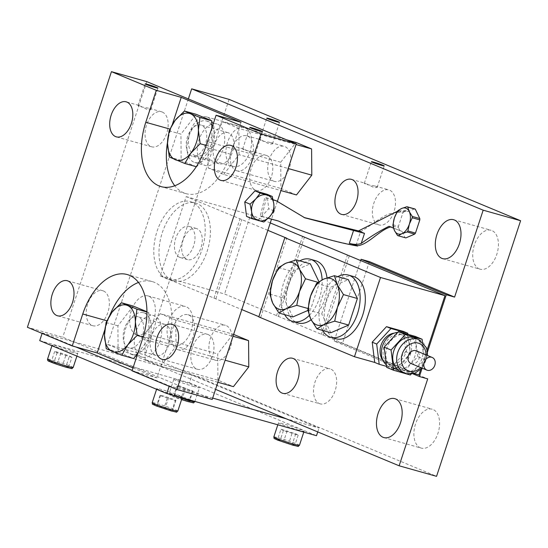 <?xml version="1.0" encoding="UTF-8"?>
<svg xmlns="http://www.w3.org/2000/svg" width="548" height="548" viewBox="0 0 548 548"><rect width="100%" height="100%" fill="white"/><g stroke="black" fill="none" stroke-linecap="round" stroke-linejoin="round"><path stroke-width="0.41" stroke-dasharray="2.74 2.06" d="M414.836 337.958A18.194 14.543 -67.4 0 1 421.59 359.529A18.194 14.543 -67.4 0 1 402.177 372.01A18.194 14.543 -67.4 0 1 400.855 371.551M395.3 369.147A18.194 14.543 -67.4 0 1 393.978 368.688A18.194 14.543 -67.4 0 1 387.224 347.117A18.194 14.543 -67.4 0 1 406.643 334.636A18.194 14.543 -67.4 0 1 407.959 335.095A18.194 14.543 -67.4 0 1 414.72 356.666A18.194 14.543 -67.4 0 1 395.3 369.147M397.786 332.369A18.194 14.543 -67.4 0 1 402.157 332.773A18.194 14.543 -67.4 0 1 403.479 333.232A18.194 14.543 -67.4 0 1 410.233 354.803A18.194 14.543 -67.4 0 1 390.813 367.276A18.194 14.543 -67.4 0 1 389.498 366.818A18.194 14.543 -67.4 0 1 386.388 364.913M391.443 365.365A16.173 12.926 -67.4 0 1 390.272 364.954A16.173 12.926 -67.4 0 1 384.264 345.781A16.173 12.926 -67.4 0 1 401.526 334.691A16.173 12.926 -67.4 0 1 402.698 335.095A16.173 12.926 -67.4 0 1 408.705 354.268A16.173 12.926 -67.4 0 1 391.443 365.365M394.348 333.116A16.173 12.926 -67.4 0 1 398.54 333.444A16.173 12.926 -67.4 0 1 399.711 333.848A16.173 12.926 -67.4 0 1 405.712 353.028A16.173 12.926 -67.4 0 1 388.457 364.119A16.173 12.926 -67.4 0 1 387.278 363.708A16.173 12.926 -67.4 0 1 382.984 360.42M386.573 366.379L396.019 369.044L391.532 367.174L405.815 351.652L403.294 331.389M396.019 369.044L410.301 353.515L405.815 351.652M410.301 353.515L407.911 334.314M414.124 373.537L391.532 367.174M386.696 367.407L403.486 372.133L417.761 356.625L415.24 336.383M410.363 374.996L403.486 372.133M411.158 374.133L424.638 359.488L417.761 356.625M424.638 359.488L422.453 341.911M411.034 363.53A6.871 5.494 112.6 0 0 411.534 363.701A6.871 5.494 112.6 0 0 418.871 358.988A6.871 5.494 112.6 0 0 416.316 350.836M244.045 149.159C241.949 148.7 242.305 149.077 245.107 150.296L253.608 151.803L255.505 153.159L252.58 153.406L244.045 149.159L242.702 148.953L249.778 127.431M139.404 105.6C137.308 105.141 137.658 105.517 140.459 106.737L148.96 108.244L150.864 109.6L147.939 109.847L139.404 105.6L138.062 105.394L145.138 83.871M137.411 353.672A21.564 12.892 105.7 0 1 137.164 328.444A21.564 12.892 105.7 0 1 153.844 315.641A21.564 12.892 105.7 0 1 154.721 315.949A21.564 12.892 105.7 0 1 160.187 340.637A21.564 12.892 105.7 0 1 142.151 357.145A21.564 12.892 105.7 0 1 141.274 356.844A21.564 12.892 105.7 0 1 137.486 353.775M137.267 353.864A21.564 12.892 105.7 0 1 131.753 354.22A21.564 12.892 105.7 0 1 130.876 353.912A21.564 12.892 105.7 0 1 125.41 329.225A21.564 12.892 105.7 0 1 143.446 312.716A21.564 12.892 105.7 0 1 144.323 313.018A21.564 12.892 105.7 0 1 150.885 333.047A21.564 12.892 105.7 0 1 137.678 353.7M217.748 124.238A21.564 12.892 105.7 0 1 223.221 148.926A21.564 12.892 105.7 0 1 205.178 165.441A21.564 12.892 105.7 0 1 204.301 165.14A21.564 12.892 105.7 0 1 198.835 140.446A21.564 12.892 105.7 0 1 216.871 123.937A21.564 12.892 105.7 0 1 217.748 124.238M212.391 126.458A21.564 12.892 105.7 0 1 210.809 151.138A21.564 12.892 105.7 0 1 194.78 162.516A21.564 12.892 105.7 0 1 193.91 162.208A21.564 12.892 105.7 0 1 188.437 137.521A21.564 12.892 105.7 0 1 206.48 121.005A21.564 12.892 105.7 0 1 207.356 121.314A21.564 12.892 105.7 0 1 211.836 125.43M208.089 334.533A18.194 10.878 105.7 0 1 212.706 355.364A18.194 10.878 105.7 0 1 197.486 369.297A18.194 10.878 105.7 0 1 196.746 369.037A18.194 10.878 105.7 0 1 192.129 348.206A18.194 10.878 105.7 0 1 207.35 334.273A18.194 10.878 105.7 0 1 208.089 334.533M103.449 290.974A18.194 10.878 105.7 0 1 108.066 311.805A18.194 10.878 105.7 0 1 92.845 325.738A18.194 10.878 105.7 0 1 92.105 325.478A18.194 10.878 105.7 0 1 87.488 304.647A18.194 10.878 105.7 0 1 102.709 290.714A18.194 10.878 105.7 0 1 103.449 290.974M162.277 112.045A18.194 10.878 105.7 0 1 166.893 132.876A18.194 10.878 105.7 0 1 151.673 146.809A18.194 10.878 105.7 0 1 150.933 146.556A18.194 10.878 105.7 0 1 146.316 125.725A18.194 10.878 105.7 0 1 161.537 111.785A18.194 10.878 105.7 0 1 162.277 112.045M266.917 155.605A18.194 10.878 105.7 0 1 271.534 176.435A18.194 10.878 105.7 0 1 256.313 190.368A18.194 10.878 105.7 0 1 255.574 190.115A18.194 10.878 105.7 0 1 250.957 169.277A18.194 10.878 105.7 0 1 266.177 155.344A18.194 10.878 105.7 0 1 266.917 155.605M104.73 330.067L107.703 321.018A53.903 32.236 105.7 0 1 109.771 315.367M138.507 282.446A53.903 32.236 105.7 0 1 152.214 281.583A53.903 32.236 105.7 0 1 154.406 282.343A53.903 32.236 105.7 0 1 167.496 345.911L156.995 377.86L132.041 370.832M241.031 122.252L230.53 154.207A53.903 32.236 105.7 0 1 186.012 193.643A53.903 32.236 105.7 0 1 174.771 185.751M167.53 142.185A53.903 32.236 105.7 0 1 170.729 129.314L169.853 129.068M172.353 124.382L170.729 129.314M277.295 201.589L271.513 219.166M212.234 399.458L62.746 337.232L27.4 327.272M133.013 367.879L156.995 377.86M146.789 81.625L62.746 337.232M177.093 395.923A13.474 0.774 -161.8 0 1 163.667 391.587A13.474 0.774 -161.8 0 1 156.817 388.607A13.474 0.774 -161.8 0 1 162.146 389.703A13.474 0.774 -161.8 0 1 175.566 394.039A13.474 0.774 -161.8 0 1 182.422 397.026A13.474 0.774 -161.8 0 1 177.093 395.923M194.081 386.635A13.474 0.774 -161.8 0 1 180.655 382.299A13.474 0.774 -161.8 0 1 173.805 379.312A13.474 0.774 -161.8 0 1 179.134 380.415A13.474 0.774 -161.8 0 1 192.554 384.751A13.474 0.774 -161.8 0 1 199.41 387.731A13.474 0.774 -161.8 0 1 194.081 386.635M298.722 430.194A13.474 0.774 -161.8 0 1 285.303 425.858A13.474 0.774 -161.8 0 1 278.446 422.871A13.474 0.774 -161.8 0 1 283.775 423.974A13.474 0.774 -161.8 0 1 297.201 428.31A13.474 0.774 -161.8 0 1 304.051 431.29A13.474 0.774 -161.8 0 1 298.722 430.194M72.452 352.364A13.474 0.774 -161.8 0 1 59.026 348.028A13.474 0.774 -161.8 0 1 52.176 345.048A13.474 0.774 -161.8 0 1 57.499 346.144A13.474 0.774 -161.8 0 1 70.925 350.48A13.474 0.774 -161.8 0 1 77.775 353.467A13.474 0.774 -161.8 0 1 72.452 352.364M172.099 280.35A40.429 24.174 105.7 0 1 161.845 234.058A40.429 24.174 105.7 0 1 195.67 203.096A40.429 24.174 105.7 0 1 197.314 203.664A40.429 24.174 105.7 0 1 207.569 249.957A40.429 24.174 105.7 0 1 173.743 280.919A40.429 24.174 105.7 0 1 172.099 280.35M166.907 278.884A40.429 24.174 105.7 0 1 156.646 232.592A40.429 24.174 105.7 0 1 190.471 201.63A40.429 24.174 105.7 0 1 192.115 202.198A40.429 24.174 105.7 0 1 202.37 248.491A40.429 24.174 105.7 0 1 168.551 279.453A40.429 24.174 105.7 0 1 166.907 278.884M197.027 228.721A16.173 9.672 -74.3 0 0 196.369 228.489A16.173 9.672 -74.3 0 0 182.84 240.873A16.173 9.672 -74.3 0 0 186.943 259.396A16.173 9.672 -74.3 0 0 187.601 259.622A16.173 9.672 -74.3 0 0 201.13 247.237A16.173 9.672 -74.3 0 0 197.027 228.721M179.669 257.341A16.173 9.672 105.7 0 1 175.566 238.825A16.173 9.672 105.7 0 1 189.094 226.44A16.173 9.672 105.7 0 1 189.752 226.667A16.173 9.672 105.7 0 1 193.855 245.189A16.173 9.672 105.7 0 1 180.326 257.574A16.173 9.672 105.7 0 1 179.669 257.341M337.76 276.658A32.339 19.344 -74.3 0 0 322.608 330.437M353.535 276.521A32.339 19.344 -74.3 0 0 326.478 301.29A32.339 19.344 -74.3 0 0 334.677 338.328A32.339 19.344 -74.3 0 0 335.993 338.78M299.79 260.848A32.339 19.344 -74.3 0 0 284.638 314.627M315.566 260.718A32.339 19.344 -74.3 0 0 288.501 285.487A32.339 19.344 -74.3 0 0 296.708 322.519A32.339 19.344 -74.3 0 0 298.023 322.978M365.68 183.429C363.584 182.964 363.934 183.347 366.735 184.566L375.236 186.073L377.134 187.43L374.209 187.676L365.68 183.429L364.338 183.217L371.407 161.701M261.04 139.87C258.937 139.404 259.293 139.788 262.095 141.007L270.596 142.514L272.493 143.871L269.568 144.117L261.04 139.87L259.69 139.658L266.766 118.142M173.634 345.096A20.214 12.09 -74.3 0 0 174.456 345.377A20.214 12.09 -74.3 0 0 191.368 329.896A20.214 12.09 -74.3 0 0 186.238 306.75A20.214 12.09 -74.3 0 0 185.416 306.469A20.214 12.09 -74.3 0 0 168.503 321.95A20.214 12.09 -74.3 0 0 173.634 345.096M136.205 334.547A20.214 12.09 -74.3 0 0 137.027 334.835A20.214 12.09 -74.3 0 0 153.94 319.354A20.214 12.09 -74.3 0 0 148.809 296.208A20.214 12.09 -74.3 0 0 147.994 295.92A20.214 12.09 -74.3 0 0 131.082 311.401A20.214 12.09 -74.3 0 0 136.205 334.547M232.462 166.167A20.214 12.09 -74.3 0 0 233.284 166.455A20.214 12.09 -74.3 0 0 250.196 150.974A20.214 12.09 -74.3 0 0 245.066 127.828A20.214 12.09 -74.3 0 0 244.244 127.54A20.214 12.09 -74.3 0 0 227.331 143.021A20.214 12.09 -74.3 0 0 232.462 166.167M195.033 155.625A20.214 12.09 -74.3 0 0 195.855 155.906A20.214 12.09 -74.3 0 0 212.768 140.425A20.214 12.09 -74.3 0 0 207.637 117.279A20.214 12.09 -74.3 0 0 206.822 116.998A20.214 12.09 -74.3 0 0 189.909 132.479A20.214 12.09 -74.3 0 0 195.033 155.625M273.603 181.114A18.194 10.878 -74.3 0 0 274.343 181.367A18.194 10.878 -74.3 0 0 289.563 167.435A18.194 10.878 -74.3 0 0 284.946 146.604A18.194 10.878 -74.3 0 0 284.207 146.35A18.194 10.878 -74.3 0 0 268.986 160.283A18.194 10.878 -74.3 0 0 273.603 181.114M236.174 170.572A18.194 10.878 -74.3 0 0 236.914 170.825A18.194 10.878 -74.3 0 0 252.135 156.892A18.194 10.878 -74.3 0 0 247.525 136.062A18.194 10.878 -74.3 0 0 246.785 135.808A18.194 10.878 -74.3 0 0 231.564 149.741A18.194 10.878 -74.3 0 0 236.174 170.572M214.775 360.036A18.194 10.878 -74.3 0 0 215.515 360.296A18.194 10.878 -74.3 0 0 230.735 346.363A18.194 10.878 -74.3 0 0 226.119 325.533A18.194 10.878 -74.3 0 0 225.379 325.272A18.194 10.878 -74.3 0 0 210.158 339.205A18.194 10.878 -74.3 0 0 214.775 360.036M177.346 349.494A18.194 10.878 -74.3 0 0 178.086 349.754A18.194 10.878 -74.3 0 0 193.307 335.821A18.194 10.878 -74.3 0 0 188.697 314.99A18.194 10.878 -74.3 0 0 187.957 314.73A18.194 10.878 -74.3 0 0 172.736 328.663A18.194 10.878 -74.3 0 0 177.346 349.494M319.416 403.595A18.194 10.878 -74.3 0 0 320.155 403.855A18.194 10.878 -74.3 0 0 335.376 389.923A18.194 10.878 -74.3 0 0 330.759 369.092A18.194 10.878 -74.3 0 0 330.019 368.831A18.194 10.878 -74.3 0 0 314.799 382.764A18.194 10.878 -74.3 0 0 319.416 403.595M378.243 224.673A18.194 10.878 -74.3 0 0 378.983 224.927A18.194 10.878 -74.3 0 0 394.204 210.994A18.194 10.878 -74.3 0 0 389.587 190.163A18.194 10.878 -74.3 0 0 388.854 189.909A18.194 10.878 -74.3 0 0 373.626 203.842A18.194 10.878 -74.3 0 0 378.243 224.673M479.267 268.904A20.214 12.09 -74.3 0 0 480.089 269.191A20.214 12.09 -74.3 0 0 497.002 253.71A20.214 12.09 -74.3 0 0 491.871 230.564A20.214 12.09 -74.3 0 0 491.049 230.276A20.214 12.09 -74.3 0 0 474.136 245.757A20.214 12.09 -74.3 0 0 479.267 268.904M420.439 447.832A20.214 12.09 -74.3 0 0 421.261 448.113A20.214 12.09 -74.3 0 0 438.174 432.632A20.214 12.09 -74.3 0 0 433.043 409.486A20.214 12.09 -74.3 0 0 432.221 409.205A20.214 12.09 -74.3 0 0 415.309 424.686A20.214 12.09 -74.3 0 0 420.439 447.832M228.543 132.869A16.173 9.672 -74.3 0 0 227.886 132.637A16.173 9.672 -74.3 0 0 214.357 145.021A16.173 9.672 -74.3 0 0 218.46 163.537A16.173 9.672 -74.3 0 0 219.118 163.77A16.173 9.672 -74.3 0 0 232.647 151.385A16.173 9.672 -74.3 0 0 228.543 132.869M191.43 155.927A16.173 9.672 105.7 0 1 187.327 137.411A16.173 9.672 105.7 0 1 200.856 125.026A16.173 9.672 105.7 0 1 201.513 125.252A16.173 9.672 105.7 0 1 205.616 143.768A16.173 9.672 105.7 0 1 192.088 156.153A16.173 9.672 105.7 0 1 191.43 155.927M165.517 324.574A16.173 9.672 -74.3 0 0 164.859 324.348A16.173 9.672 -74.3 0 0 151.323 336.732A16.173 9.672 -74.3 0 0 155.427 355.248A16.173 9.672 -74.3 0 0 156.084 355.474A16.173 9.672 -74.3 0 0 169.613 343.089A16.173 9.672 -74.3 0 0 165.517 324.574M128.396 347.631A16.173 9.672 105.7 0 1 124.3 329.115A16.173 9.672 105.7 0 1 137.829 316.73A16.173 9.672 105.7 0 1 138.486 316.956A16.173 9.672 105.7 0 1 142.59 335.472A16.173 9.672 105.7 0 1 129.054 347.857A16.173 9.672 105.7 0 1 128.396 347.631M393.512 228.146L402.095 231.434L405.054 237.579A15.166 9.069 -74.3 0 0 405.445 237.764A15.166 9.069 -74.3 0 0 405.849 237.914M414.5 208.857L408.048 211.638L406.431 210.959L392.313 213.275C384.1 214.152 372.537 224.564 361.084 231.4L360.687 231.235L355.974 245.566L357.515 246.045M398.088 210.535L403.575 212.083L405.965 211.049L408.048 211.638M397.3 211.549L402.787 213.097A15.166 9.069 105.7 0 1 403.575 212.083M392.971 224.735L398.451 226.276L402.787 213.097M392.978 226.077L398.465 227.626A15.166 9.069 105.7 0 1 398.451 226.276M400.019 230.852L398.465 227.626M397.485 235.448L405.054 237.579M269.856 294.139L283.775 298.064L292.509 271.5L310.332 263.821M292.865 316.943L283.775 298.064M307.962 308.497L310.682 309.264L307.914 310.456M317.984 282.295L319.416 282.7L310.682 309.264M318.915 281.658L319.416 282.7M278.589 267.575L292.509 271.5M307.825 309.949L321.745 313.867L330.478 287.303L348.302 279.624M330.834 332.752L321.745 313.867M316.559 283.385L330.478 287.303M146.946 312.011L148.775 312.524L146.946 311.764M133.239 306.058L117.909 325.827L118.108 352.069L133.644 358.536M106.065 322.491L117.909 325.827M106.264 348.727L118.108 352.069M137.884 353.07L148.974 338.76L148.775 312.524M143.11 337.109L148.974 338.76M267.842 230.331L186.176 196.595L160.126 275.836L241.791 309.572M258.861 316.676L260.697 317.443L258.786 316.902M160.126 275.836L224.577 293.995L278.398 316.395L304.373 237.38M349.295 255.827L323.245 335.061L278.398 316.395M323.245 335.061L418.919 374.887M270.274 222.933L250.628 214.754L224.577 293.995M186.176 196.595L250.628 214.754M213.939 298.235L239.99 219.001M360.653 260.553L334.184 341.068L412.939 373.852M217.892 382.264L160.674 366.146L145.138 359.68L217.912 380.182L233.448 386.648M217.912 380.182L217.707 353.946L233.037 334.17L233.619 334.417M296.475 194.944L280.939 188.478L280.734 162.235L296.071 142.466M188.354 98.928L107.627 344.445L215.556 389.375M369.393 261.622L342.5 343.411L427.707 378.88M390.69 226.968L402.095 231.434M405.965 211.049L404.349 210.377L397.567 211.192M404.349 210.377L406.431 210.959M360.687 231.235L358.522 230.907L361.084 231.4M273.075 199.671L264.917 197.369L260.273 215.919L276.939 220.406C301.866 231.934 327.862 240.223 354.933 245.278L355.974 245.566M354.933 245.278L356.529 245.627M42.107 333.396L42.251 332.965L191.951 375.14L319.018 428.036L286.268 418.809M107.627 344.445L145.056 354.994L436.557 476.335M309.236 315.443A32.339 19.344 -74.3 0 0 322.128 279.836M420.597 369.777L427.077 350.062M422.124 368.235L427.413 352.152M229.091 99.38L145.056 354.994M334.184 341.068L342.5 343.411M311.12 319.772A32.339 19.344 -74.3 0 0 327.019 277.829M280.734 162.235L207.966 141.733L208.172 167.976L223.707 174.442L280.919 190.56M208.172 167.976L280.939 188.478M223.707 174.442L239.038 154.673L288.166 168.51M239.038 154.673L238.832 128.431L296.043 144.549M207.966 141.733L223.296 121.964L286.426 139.747M223.296 121.964L238.832 128.431M160.674 366.146L176.004 346.377L225.139 360.221M176.004 346.377L175.805 320.142L233.016 336.26M175.805 320.142L160.269 313.668L233.037 334.17M160.269 313.668L144.932 333.444L217.707 353.946M145.138 359.68L144.932 333.444M169.092 130.787L180.936 134.123L196.266 114.347M169.298 157.023L181.141 160.359L180.936 134.123M196.273 166.715L181.141 160.359M206.158 145.405L212.008 147.056L196.677 166.825M211.857 128.068L212.008 147.056M39.73 340.637L189.43 382.812L191.951 375.14M317.744 431.913L319.018 428.036M189.43 382.812L316.497 435.701M212.693 398.081L169.318 385.861L132.184 370.4M169.174 386.292L169.318 385.861M75.884 346.966L42.251 332.965M66.096 366.208L68.541 367.55L62.376 365.934L53.773 362.982L51.327 361.639L66.096 366.208L69.459 355.981L71.904 357.323L68.541 367.55M277.603 439.462L283.761 441.072L292.372 444.031L294.817 445.373L288.652 443.764L280.042 440.804L277.603 439.462L280.96 429.235L295.728 433.804L298.174 435.153L283.405 430.584L280.96 429.235M173.552 396.478L174.257 396.149L182.272 398.526L189.574 401.239L188.868 401.574L173.552 396.478L176.915 386.251L177.621 385.922L174.257 396.149M171.88 410.863L156.564 405.773L157.269 405.438L172.586 410.534L171.88 410.863L175.244 400.643L159.927 395.546L160.633 395.211L168.64 397.595L175.949 400.307L175.244 400.643M175.949 400.307L172.586 410.534M168.64 397.595L165.284 407.822M160.633 395.211L157.269 405.438M159.927 395.546L156.564 405.773M167.229 398.259L163.873 408.486M177.621 385.922L192.937 391.019L192.232 391.347L184.217 388.97L176.915 386.251M184.217 388.97L180.861 399.191M192.232 391.347L188.868 401.574M192.937 391.019L189.574 401.239M185.635 388.306L182.272 398.526M283.405 430.584L280.042 440.804M292.016 433.537L288.652 443.764M298.174 435.153L294.817 445.373M295.728 433.804L292.372 444.031M287.125 430.851L283.761 441.072M71.904 357.323L57.129 352.754L54.69 351.412L60.849 353.022L69.459 355.981M60.849 353.022L57.485 363.249M54.69 351.412L51.327 361.639M57.129 352.754L53.773 362.982M65.739 355.714L62.376 365.934M304.065 217.508L274.829 200.164M389.046 226.283L391.121 226.865M273.123 199.883L264.917 197.369M266.41 197.992L261.766 216.542L260.273 215.919M278.432 221.029L276.939 220.406M261.766 216.542L268.157 218.262M321.327 334.527L347.384 255.286M276.48 315.854L302.537 236.62M215.85 298.776L241.908 219.536M260.697 317.443L286.755 238.202M263.862 222.015L258.553 219.803L268.76 208.713L266.958 194.239M274.069 210.925L268.76 208.713M246.545 216.419L258.553 219.803M426.008 354.871A14.823 11.851 -67.4 0 1 420.727 367.564M418.802 339.609A18.194 14.543 -67.4 0 1 425.556 361.18A18.194 14.543 -67.4 0 1 406.137 373.661M107.703 321.018L106.826 320.772M167.496 345.911L142.549 338.883M230.53 154.207L205.575 147.179M73.158 367.523A13.474 0.774 18.2 0 0 66.301 364.543A13.474 0.774 18.2 0 0 52.875 360.2A13.474 0.774 18.2 0 0 47.553 359.104M66.657 367.393A12.131 0.699 -161.8 0 1 50.574 361.954A12.131 0.699 -161.8 0 1 53.204 361.79A12.131 0.699 -161.8 0 1 69.288 367.229A12.131 0.699 -161.8 0 1 66.657 367.393M171.305 410.952A12.131 0.699 -161.8 0 1 155.221 405.513A12.131 0.699 -161.8 0 1 157.851 405.349A12.131 0.699 -161.8 0 1 173.935 410.788A12.131 0.699 -161.8 0 1 171.305 410.952M177.799 411.082A13.474 0.774 18.2 0 0 170.942 408.102A13.474 0.774 18.2 0 0 157.523 403.76A13.474 0.774 18.2 0 0 152.193 402.664M292.933 445.216A12.131 0.699 -161.8 0 1 276.85 439.784A12.131 0.699 -161.8 0 1 279.48 439.619A12.131 0.699 -161.8 0 1 295.564 445.051A12.131 0.699 -161.8 0 1 292.933 445.216M299.427 445.353A13.474 0.774 18.2 0 0 292.577 442.366A13.474 0.774 18.2 0 0 279.151 438.03A13.474 0.774 18.2 0 0 273.829 436.934M194.787 401.794A13.474 0.774 18.2 0 0 187.93 398.807A13.474 0.774 18.2 0 0 174.511 394.471A13.474 0.774 18.2 0 0 169.181 393.375A13.474 0.774 18.2 0 0 181.97 398.396M188.293 401.663A12.131 0.699 -161.8 0 1 172.209 396.225A12.131 0.699 -161.8 0 1 174.839 396.06A12.131 0.699 -161.8 0 1 190.923 401.499A12.131 0.699 -161.8 0 1 188.293 401.663M393.978 368.688L389.498 366.818M390.272 364.954L387.278 363.708M402.698 335.095L399.711 333.848M407.959 335.095L403.479 333.232M422.186 368.167L427.467 355.474M255.505 153.159L262.581 131.643M150.864 109.6L157.94 88.084M131.753 354.22L142.151 357.145M194.78 162.516L205.178 165.441M197.486 369.297L162.139 359.337M92.845 325.738L57.499 315.778M151.673 146.809L116.327 136.849M256.313 190.368L220.967 180.408M152.214 281.583L127.266 274.555M186.012 193.643L161.064 186.615M266.177 155.344L253.608 151.803M243.408 148.933L230.831 145.391M161.537 111.785L148.96 108.244M138.767 105.374L126.191 101.832M102.709 290.714L67.363 280.754M207.35 334.273L172.004 324.313M206.48 121.005L216.871 123.937M143.446 312.716L153.844 315.641M173.805 379.312L169.181 393.375L169.284 394.478L172.826 396.478L181.573 399.602M156.591 389.279L156.817 388.607M277.815 424.803L278.446 422.871M51.95 345.72L52.176 345.048M195.67 203.096L190.471 201.63M196.369 228.489L189.094 226.44M377.134 187.43L384.21 165.907M272.493 143.871L279.569 122.348M137.027 334.835L174.456 345.377M195.855 155.906L233.284 166.455M236.914 170.825L274.343 181.367M178.086 349.754L215.515 360.296M282.734 393.313L320.155 403.855M341.562 214.384L378.983 224.927M442.661 258.642L480.089 269.191M383.833 437.571L421.261 448.113M227.886 132.637L200.856 125.026M164.859 324.348L137.829 316.73M156.084 355.474L129.054 347.857M219.118 163.77L192.088 156.153M394.8 398.656L432.221 409.205M453.628 219.734L491.049 230.276M351.426 179.36L365.036 183.196M375.236 186.073L388.854 189.909M292.598 358.289L330.019 368.831M187.957 314.73L225.379 325.272M246.785 135.808L260.396 139.637M270.596 142.514L284.207 146.35M206.822 116.998L244.244 127.54M147.994 295.92L185.416 306.469M187.601 259.622L180.326 257.574M173.743 280.919L168.551 279.453M76.905 356.111L77.775 353.467M303.777 432.119L304.051 431.29M194.896 401.444L199.41 387.731M182.148 397.855L182.422 397.026M303.311 217.2L304.811 217.816"/><path stroke-width="0.82" d="M400.855 371.551A18.194 14.543 -67.4 0 1 394.101 349.98A18.194 14.543 -67.4 0 1 413.521 337.5A18.194 14.543 -67.4 0 1 414.836 337.958L418.802 339.609A18.194 14.543 -67.4 0 0 417.48 339.15A18.194 14.543 -67.4 0 0 398.06 351.624A18.194 14.543 -67.4 0 0 404.814 373.202L400.855 371.551M386.388 364.913A18.194 14.543 -67.4 0 1 382.593 345.658A18.194 14.543 -67.4 0 1 397.786 332.369M382.984 360.42A16.173 12.926 -67.4 0 1 381.559 343.815A16.173 12.926 -67.4 0 1 394.348 333.116M407.911 334.314L407.781 333.252L403.294 331.389L386.491 326.656L372.208 342.178L374.722 362.44L379.209 364.304L386.573 366.379M407.781 333.252L390.977 328.519L386.491 326.656M390.977 328.519L376.688 344.048L372.208 342.178M376.688 344.048L379.209 364.304M422.453 341.911L422.118 339.246L405.328 334.513L398.451 331.65L384.182 347.165L386.696 367.407L393.574 370.263L410.363 374.996L411.158 374.133M405.328 334.513L391.06 350.021L384.182 347.165M391.06 350.021L393.574 370.263M422.118 339.246L415.24 336.383L398.451 331.65M431.666 357.262A6.871 5.494 112.6 0 0 424.33 361.975A6.871 5.494 112.6 0 0 426.885 370.119A6.871 5.494 112.6 0 0 427.378 370.297A6.871 5.494 112.6 0 0 434.715 365.585A6.871 5.494 112.6 0 0 432.167 357.433A6.871 5.494 112.6 0 0 431.666 357.262M432.167 357.433L416.316 350.836A6.871 5.494 112.6 0 0 415.822 350.665A6.871 5.494 112.6 0 0 408.486 355.378A6.871 5.494 112.6 0 0 411.034 363.53L426.885 370.119M259.916 131.095A6.74 0.39 18.2 0 0 262.581 131.643A6.74 0.39 18.2 0 0 259.156 130.15A6.74 0.39 18.2 0 0 252.443 127.985A6.74 0.39 18.2 0 0 249.778 127.431A6.74 0.39 18.2 0 0 253.203 128.924A6.74 0.39 18.2 0 0 259.916 131.095M155.276 87.536A6.74 0.39 18.2 0 0 157.94 88.084A6.74 0.39 18.2 0 0 154.509 86.591A6.74 0.39 18.2 0 0 147.802 84.426A6.74 0.39 18.2 0 0 145.138 83.871A6.74 0.39 18.2 0 0 148.563 85.365A6.74 0.39 18.2 0 0 155.276 87.536M137.678 353.7A21.564 12.892 105.7 0 1 137.267 353.864M211.836 125.43A21.564 12.892 105.7 0 1 212.391 126.458M172.743 324.574A18.194 10.878 105.7 0 1 177.36 345.404A18.194 10.878 105.7 0 1 162.139 359.337A18.194 10.878 105.7 0 1 161.4 359.077A18.194 10.878 105.7 0 1 156.783 338.246A18.194 10.878 105.7 0 1 172.004 324.313A18.194 10.878 105.7 0 1 172.743 324.574M68.103 281.014A18.194 10.878 105.7 0 1 72.72 301.845A18.194 10.878 105.7 0 1 57.499 315.778A18.194 10.878 105.7 0 1 56.759 315.518A18.194 10.878 105.7 0 1 52.142 294.687A18.194 10.878 105.7 0 1 67.363 280.754A18.194 10.878 105.7 0 1 68.103 281.014M126.931 102.086A18.194 10.878 105.7 0 1 131.547 122.916A18.194 10.878 105.7 0 1 116.327 136.849A18.194 10.878 105.7 0 1 115.587 136.596A18.194 10.878 105.7 0 1 110.97 115.765A18.194 10.878 105.7 0 1 126.191 101.832A18.194 10.878 105.7 0 1 126.931 102.086M231.571 145.645A18.194 10.878 105.7 0 1 236.188 166.476A18.194 10.878 105.7 0 1 220.967 180.408A18.194 10.878 105.7 0 1 220.228 180.155A18.194 10.878 105.7 0 1 215.611 159.324A18.194 10.878 105.7 0 1 230.831 145.391A18.194 10.878 105.7 0 1 231.571 145.645M296.276 143.85L260.93 133.89L176.888 389.505L132.041 370.832L142.549 338.883A53.903 32.236 -74.3 0 0 129.458 275.315A53.903 32.236 -74.3 0 0 127.266 274.555A53.903 32.236 -74.3 0 0 82.755 313.99L72.247 345.946L27.4 327.272L111.443 71.665L146.789 81.625L296.276 143.85L277.295 201.589M109.771 315.367A53.903 32.236 105.7 0 1 138.507 282.446M72.247 345.946L97.195 352.974L104.73 330.067M172.353 124.382L181.237 97.366L241.031 122.252L216.083 115.224L205.575 147.179A53.903 32.236 105.7 0 1 161.064 186.615A53.903 32.236 105.7 0 1 145.782 122.286L156.29 90.331L111.443 71.665M174.771 185.751A53.903 32.236 105.7 0 1 167.53 142.185M181.237 97.366L156.29 90.331M271.513 219.166L212.234 399.458L176.888 389.505M97.195 352.974L133.013 367.879M260.93 133.89L216.083 115.224M412.254 217.768A15.166 9.069 -74.3 0 0 412.24 216.426L409.233 211.528A13.474 8.056 -74.3 0 0 401.759 208.418A13.474 8.056 -74.3 0 0 394.382 217.926A13.474 8.056 105.7 0 0 394.485 230.55A13.474 8.056 -74.3 0 0 397.656 233.818A13.474 8.056 -74.3 0 0 401.958 233.667L407.13 231.968L414.692 234.099A15.166 9.069 -74.3 0 0 415.48 233.085L419.816 219.906A15.166 9.069 -74.3 0 0 419.809 218.556L415.295 209.185A15.166 9.069 -74.3 0 0 414.5 208.857L406.931 206.719L401.759 208.418L398.088 210.535A15.166 9.069 -74.3 0 0 397.3 211.549L394.382 217.926L392.971 224.735A15.166 9.069 -74.3 0 0 392.978 226.077L394.485 230.55L397.485 235.448A15.166 9.069 -74.3 0 0 397.882 235.633A15.166 9.069 -74.3 0 0 398.286 235.784L401.958 233.667A13.474 8.056 -74.3 0 0 409.335 224.153L412.254 217.768L419.816 219.906M296.406 259.896L299.276 268.869L305.496 278.781L299.455 291.591L296.763 305.339L286.179 308.709A24.256 14.508 105.7 0 1 278.439 308.997A24.256 14.508 105.7 0 1 272.726 303.113L269.856 294.139L272.548 280.391L278.589 267.575L285.823 263.266L296.406 259.896L310.332 263.821L318.915 281.658M278.939 313.024L272.726 303.113A24.256 14.508 105.7 0 1 272.548 280.391A24.256 14.508 105.7 0 1 285.823 263.266A24.256 14.508 105.7 0 1 299.276 268.869A24.256 14.508 105.7 0 1 299.455 291.591A24.256 14.508 105.7 0 1 286.179 308.709L278.939 313.024L292.865 316.943L307.914 310.456M343.466 294.584L337.424 307.394L334.732 321.149L324.149 324.519A24.256 14.508 105.7 0 1 316.408 324.8A24.256 14.508 105.7 0 1 310.695 318.915L307.825 309.949L310.517 296.194L316.559 283.385L323.8 279.069L334.376 275.699L348.302 279.624L357.385 298.509L348.651 325.067L330.834 332.752L316.908 328.827L310.695 318.915A24.256 14.508 105.7 0 1 310.517 296.194A24.256 14.508 105.7 0 1 323.8 279.069A24.256 14.508 105.7 0 1 337.253 284.672L343.466 294.584L357.385 298.509M334.376 275.699L337.253 284.672A24.256 14.508 105.7 0 1 337.424 307.394A24.256 14.508 105.7 0 1 324.149 324.519L316.908 328.827M322.608 330.437A32.339 19.344 -74.3 0 0 329.485 336.862A32.339 19.344 -74.3 0 0 330.793 337.321A32.339 19.344 -74.3 0 0 357.858 312.545A32.339 19.344 -74.3 0 0 349.651 275.514A32.339 19.344 -74.3 0 0 348.336 275.055A32.339 19.344 -74.3 0 0 337.76 276.658M330.793 337.321L335.993 338.78A32.339 19.344 -74.3 0 0 363.057 314.011A32.339 19.344 -74.3 0 0 354.851 276.98A32.339 19.344 -74.3 0 0 353.535 276.521L348.336 275.055M322.128 279.836A32.339 19.344 -74.3 0 0 311.682 259.711A32.339 19.344 -74.3 0 0 310.367 259.252A32.339 19.344 -74.3 0 0 299.79 260.848M284.638 314.627A32.339 19.344 -74.3 0 0 291.509 321.053A32.339 19.344 -74.3 0 0 292.824 321.512A32.339 19.344 -74.3 0 0 309.236 315.443M327.019 277.829A32.339 19.344 -74.3 0 0 316.881 261.177A32.339 19.344 -74.3 0 0 315.566 260.718L310.367 259.252M381.545 165.359A6.74 0.39 18.2 0 0 384.21 165.907A6.74 0.39 18.2 0 0 380.785 164.421A6.74 0.39 18.2 0 0 374.072 162.249A6.74 0.39 18.2 0 0 371.407 161.701A6.74 0.39 18.2 0 0 374.839 163.194A6.74 0.39 18.2 0 0 381.545 165.359M276.904 121.8A6.74 0.39 18.2 0 0 279.569 122.348A6.74 0.39 18.2 0 0 276.144 120.861A6.74 0.39 18.2 0 0 269.431 118.69A6.74 0.39 18.2 0 0 266.766 118.142A6.74 0.39 18.2 0 0 270.191 119.635A6.74 0.39 18.2 0 0 276.904 121.8M281.994 393.053A18.194 10.878 -74.3 0 0 282.734 393.313A18.194 10.878 -74.3 0 0 297.954 379.38A18.194 10.878 -74.3 0 0 293.338 358.55A18.194 10.878 -74.3 0 0 292.598 358.289A18.194 10.878 -74.3 0 0 277.377 372.222A18.194 10.878 -74.3 0 0 281.994 393.053M340.822 214.131A18.194 10.878 -74.3 0 0 341.562 214.384A18.194 10.878 -74.3 0 0 356.782 200.452A18.194 10.878 -74.3 0 0 352.165 179.621A18.194 10.878 -74.3 0 0 351.426 179.36A18.194 10.878 -74.3 0 0 336.205 193.3A18.194 10.878 -74.3 0 0 340.822 214.131M441.846 258.361A20.214 12.09 -74.3 0 0 442.661 258.642A20.214 12.09 -74.3 0 0 459.573 243.161A20.214 12.09 -74.3 0 0 454.45 220.015A20.214 12.09 -74.3 0 0 453.628 219.734A20.214 12.09 -74.3 0 0 436.715 235.215A20.214 12.09 -74.3 0 0 441.846 258.361M383.018 437.283A20.214 12.09 -74.3 0 0 383.833 437.571A20.214 12.09 -74.3 0 0 400.746 422.09A20.214 12.09 -74.3 0 0 395.622 398.944A20.214 12.09 -74.3 0 0 394.8 398.656A20.214 12.09 -74.3 0 0 377.887 414.137A20.214 12.09 -74.3 0 0 383.018 437.283M398.286 235.784L405.849 237.914L414.692 234.099M407.13 231.968A15.166 9.069 -74.3 0 0 407.918 230.955L415.48 233.085M407.918 230.955L409.335 224.153A13.474 8.056 -74.3 0 0 409.233 211.528L407.733 207.055L415.295 209.185M412.24 216.426L419.809 218.556M407.733 207.055A15.166 9.069 -74.3 0 0 406.931 206.719M296.763 305.339L307.962 308.497M305.496 278.781L317.984 282.295M334.732 321.149L348.651 325.067M121.396 302.722L112.059 312.134L106.065 322.491L104.497 335.136L106.264 348.727L121.8 355.193L127.794 344.843L137.137 335.424L135.363 321.834L136.932 309.188L121.396 302.722L133.239 306.058L146.946 311.764M136.932 309.188L146.946 312.011M121.8 355.193L133.644 358.536L137.884 353.07M137.137 335.424L143.11 337.109M241.791 309.572L258.861 316.676M267.842 230.331L286.755 238.202L284.837 237.668L258.786 316.902L354.46 356.727L374.722 362.44M414.124 373.537L418.919 374.887L420.597 369.777M354.46 356.727L380.511 277.494L284.837 237.668M380.511 277.494L444.969 295.653L270.274 222.933M217.892 382.264L233.448 386.648L248.778 366.879L248.573 340.637L233.619 334.417M280.919 190.56L296.475 194.944L311.805 175.168L311.6 148.933L296.071 142.466L286.426 139.747M427.413 352.152L446.284 294.749L454.6 297.091L369.393 261.622L361.077 259.279L360.653 260.553M454.6 297.091L483.172 210.179L191.67 88.838L188.354 98.928M215.556 389.375L399.136 465.793L427.707 378.88L419.391 376.538L422.124 368.235M268.157 218.262L278.432 221.029C303.688 232.742 330.047 241.079 357.515 246.045L357.652 245.648C367.598 245.175 380.415 229.139 391.121 226.865M364.502 233.393L361.194 243.463C357.666 244.703 353.713 244.648 349.329 243.305L353.542 230.496L364.502 233.393L358.522 230.907L304.065 217.508M361.194 243.463C370.523 236.572 379.805 230.838 389.046 226.283L393.512 228.146M397.567 211.192L358.522 230.907M399.136 465.793L436.557 476.335L520.6 220.728L229.091 99.38L191.67 88.838M427.077 350.062L444.969 295.653M412.939 373.852L419.391 376.538M446.284 294.749L361.077 259.279M483.172 210.179L520.6 220.728M292.824 321.512L298.023 322.978A32.339 19.344 -74.3 0 0 311.12 319.772M288.166 168.51L311.805 175.168M296.043 144.549L311.6 148.933M225.139 360.221L248.778 366.879M233.016 336.26L248.573 340.637M184.834 163.489L190.827 153.132L200.164 143.72L198.39 130.129L199.958 117.478L184.423 111.011L175.086 120.43L169.092 130.787L167.524 143.432L169.298 157.023L184.834 163.489L196.273 166.715M184.423 111.011L196.266 114.347L211.802 120.813L211.857 128.068M200.164 143.72L206.158 145.405M199.958 117.478L211.802 120.813M317.744 431.913L316.497 435.701L166.798 393.526L39.73 340.637L42.107 333.396M286.268 418.809L212.693 398.081M166.798 393.526L169.174 386.292M132.184 370.4L75.884 346.966M353.542 230.496L304.811 217.816L276.322 200.787L273.075 199.671M349.329 243.305L357.652 245.648M276.322 200.787L273.123 199.883M175.086 120.43A24.256 14.508 105.7 0 1 190.519 113.779A24.256 14.508 105.7 0 1 198.39 130.129A24.256 14.508 105.7 0 1 190.827 153.132A24.256 14.508 105.7 0 1 175.394 159.783A24.256 14.508 105.7 0 1 167.524 143.432A24.256 14.508 105.7 0 1 175.086 120.43M135.363 321.834A24.256 14.508 -74.3 0 0 127.492 305.483A24.256 14.508 -74.3 0 0 112.059 312.134A24.256 14.508 -74.3 0 0 104.497 335.136A24.256 14.508 105.7 0 0 112.361 351.494A24.256 14.508 -74.3 0 0 127.794 344.843A24.256 14.508 -74.3 0 0 135.363 321.834M263.862 222.015L269.637 216.748L274.069 210.925L273.836 203.966L272.267 196.451L266.958 194.239L254.95 190.862L244.751 201.945L246.545 216.419L251.861 218.631L263.862 222.015M272.267 196.451L260.266 193.067L254.95 190.862M260.266 193.067L255.827 198.89L250.059 204.157L244.751 201.945M250.059 204.157L251.628 211.672L251.861 218.631M273.836 203.966A13.474 10.775 112.6 0 0 266.931 195.04A13.474 10.775 112.6 0 0 255.827 198.89A13.474 10.775 112.6 0 0 251.628 211.672A13.474 10.775 -67.4 0 0 258.533 220.597A13.474 10.775 112.6 0 0 269.637 216.748A13.474 10.775 112.6 0 0 273.836 203.966M406.137 373.661A18.194 14.543 -67.4 0 1 404.814 373.202L406.274 373.702L414.726 373.339L422.186 368.167M420.727 367.564A14.823 11.851 -67.4 0 1 409.055 371.243A14.823 11.851 -67.4 0 1 402.239 353.96A14.823 11.851 -67.4 0 1 418.302 343.123A14.823 11.851 -67.4 0 1 426.008 354.871M106.826 320.772L82.755 313.99M169.853 129.068L145.782 122.286M73.158 367.523C70.617 368.845 74.877 369.188 66.712 367.413C58.506 364.961 52.615 362.913 49.039 361.283C47.936 361.05 47.443 360.324 47.553 359.104A13.474 0.774 18.2 0 0 54.403 362.091A13.474 0.774 18.2 0 0 67.829 366.427A13.474 0.774 18.2 0 0 73.158 367.523L76.905 356.111M177.799 411.082C175.038 412.5 179.765 412.685 171.36 410.973L155.838 405.773C151.289 403.403 152.858 405.178 152.193 402.664A13.474 0.774 18.2 0 0 159.05 405.65A13.474 0.774 18.2 0 0 172.469 409.986A13.474 0.774 18.2 0 0 177.799 411.082L182.148 397.855M299.427 445.353C296.674 446.771 301.4 446.956 292.988 445.236L277.466 440.044C272.918 437.674 274.493 439.448 273.829 436.934A13.474 0.774 18.2 0 0 280.679 439.914A13.474 0.774 18.2 0 0 294.105 444.25A13.474 0.774 18.2 0 0 299.427 445.353L303.777 432.119M181.97 398.396A13.474 0.774 18.2 0 0 189.457 400.691A13.474 0.774 18.2 0 0 194.787 401.794L194.896 401.444M427.467 355.474L427.351 351.645L426.323 347.576L418.802 339.609M181.573 399.602L188.348 401.677C196.506 403.458 192.245 403.116 194.787 401.794M152.193 402.664L156.591 389.279M273.829 436.934L277.815 424.803M47.553 359.104L51.95 345.72"/></g></svg>
